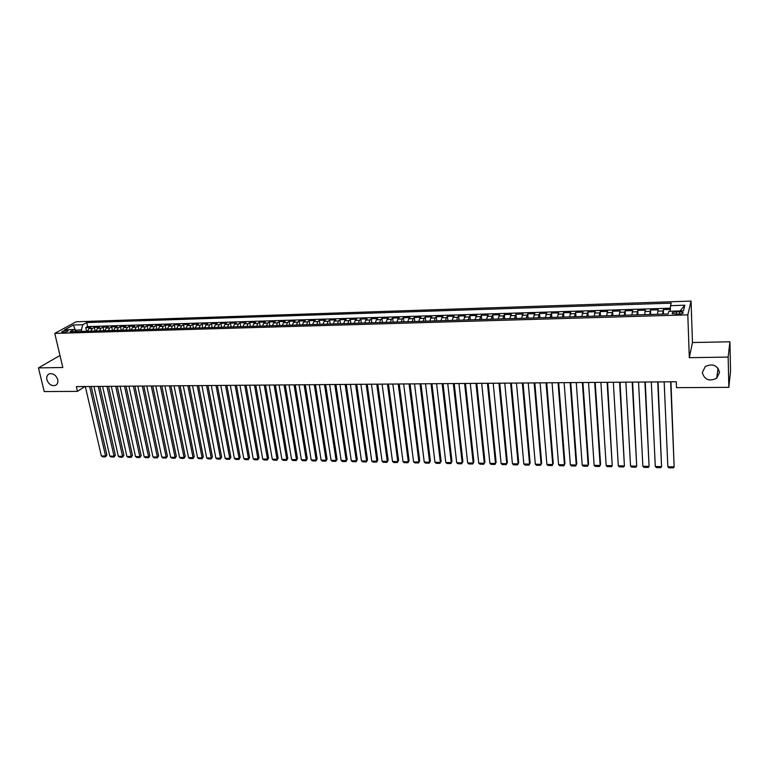 <?xml version="1.0" encoding="UTF-8"?>
<svg xmlns="http://www.w3.org/2000/svg" width="769" height="769" viewBox="0 0 769 769"><rect width="100%" height="100%" fill="white"/><g stroke="black" fill="none" stroke-linecap="round" stroke-linejoin="round"><path stroke-width="1.15" d="M57.713 379.598C58.242 382.433 57.454 384.375 55.349 385.423C51.456 386.192 48.639 384.289 46.899 379.713C46.342 376.848 47.14 374.897 49.283 373.849C53.176 373.119 55.983 375.032 57.713 379.598M719.534 372.379L716.718 378.223C709.335 381.703 704.529 379.819 702.299 372.571L705.25 366.592C712.613 363.247 717.381 365.169 719.534 372.379M63.154 332.391C66.509 332.006 68.21 331.391 68.258 330.526L66.903 330.334C63.558 330.718 61.856 331.333 61.808 332.198L63.154 332.391M59.982 355.489L38.45 367.89L44.237 391.565L77.458 391.363L84.965 386.528M691.062 301.092L76.131 321.778L54.762 333.4L687.813 314.857L691.062 301.092L692.456 342.541L689.312 357.691L728.156 357.076L729.916 341.782L692.456 342.541M729.916 341.782L730.55 371.081L728.839 387.345L728.156 357.076M670.347 309.407L663.32 309.619L663.503 314.088M657.447 314.271L658.168 309.782L650.487 310.022L650.689 314.473M644.585 314.656L645.383 310.186L637.751 310.416L637.982 314.848M631.82 315.03L632.695 310.58L625.13 310.811L625.37 315.223M619.16 315.405L620.112 310.974L612.605 311.205L612.864 315.598M606.606 315.78L607.625 311.358L600.185 311.589L600.464 315.963M594.158 316.155L595.244 311.743L587.872 311.974L588.16 316.328M581.806 316.52L582.969 312.127L575.645 312.358L575.952 316.693M569.56 316.886L570.781 312.512L563.523 312.733L563.84 317.059M557.4 317.251L558.698 312.887L551.498 313.108L551.834 317.414M545.346 317.607L546.711 313.262L539.559 313.483L539.915 317.77M533.388 317.962L534.82 313.637L527.726 313.858L528.092 318.116M521.526 318.318L523.016 314.002L515.98 314.223L516.364 318.472M509.751 318.664L511.308 314.367L504.329 314.588L504.724 318.818M498.072 319.01L499.696 314.732L492.766 314.944L493.179 319.164M486.489 319.356L488.171 315.088L481.298 315.3L481.721 319.5M474.992 319.702L476.732 315.444L469.917 315.655L470.349 319.837M463.582 320.039L465.389 315.799L458.622 316.011L459.064 320.173M452.268 320.375L453.037 317.424L454.123 316.155L447.414 316.357L447.875 320.51M441.031 320.711L441.829 317.77L442.954 316.501L436.292 316.703L436.763 320.836M429.89 321.048L430.707 318.106L431.861 316.847L425.257 317.049L425.738 321.173M418.826 321.375L419.672 318.453L420.864 317.193L414.299 317.395L414.799 321.49M407.858 321.702L408.724 318.789L409.944 317.53L403.427 317.732L403.936 321.817M396.967 322.028L397.852 319.125L399.101 317.866L392.642 318.068L393.161 322.134M386.153 322.346L387.067 319.452L388.345 318.203L381.933 318.404L382.472 322.461M375.426 322.663L376.358 319.779L377.675 318.539L371.302 318.731L371.85 322.769M364.785 322.98L365.736 320.106L367.073 318.866L360.757 319.068L361.315 323.086M354.211 323.297L355.182 320.433L356.556 319.193L350.289 319.395L350.856 323.393M343.724 323.614L344.723 320.76L346.127 319.519L339.898 319.712L340.475 323.711M333.313 323.922L334.332 321.077L335.765 319.846L329.584 320.039L330.17 324.018M322.98 324.23L324.018 321.394L325.479 320.164L319.337 320.356L319.942 324.316M312.723 324.537L313.781 321.711L315.271 320.481L309.176 320.673L309.792 324.624M302.544 324.835L303.62 322.019L305.13 320.798L299.083 320.99L299.708 324.922M292.431 325.133L293.527 322.336L295.075 321.115L289.067 321.298L289.702 325.22M282.406 325.441L283.511 322.644L285.078 321.423L279.128 321.615L279.762 325.518M272.437 325.729L273.572 322.951L275.167 321.74L269.256 321.923L269.9 325.806M262.556 326.027L263.7 323.249L265.324 322.048L259.451 322.23L260.114 326.104M252.741 326.316L253.905 323.557L255.548 322.346L249.714 322.528L250.386 326.392M242.994 326.614L244.177 323.855L245.849 322.653L240.053 322.836L240.735 326.681M233.315 326.902L234.516 324.153L236.208 322.951L230.46 323.134L231.152 326.96M223.712 327.181L224.923 324.441L226.644 323.249L220.934 323.432L221.635 327.248M214.167 327.469L215.407 324.739L217.146 323.547L211.475 323.72L212.186 327.527M204.698 327.748L205.948 325.027L207.717 323.845L202.084 324.018L202.805 327.805M195.297 328.027L196.566 325.316L198.344 324.134L192.759 324.307L193.49 328.084M185.954 328.305L187.242 325.604L189.049 324.422L183.503 324.595L184.233 328.363M176.687 328.584L177.985 325.893L179.811 324.71L174.303 324.883L175.044 328.632M167.479 328.863L168.796 326.171L170.641 324.999L165.172 325.172L165.921 328.901M158.327 329.132L159.664 326.45L161.538 325.287L156.107 325.45L156.866 329.17M149.253 329.401L150.599 326.729L152.493 325.566L147.1 325.729L147.859 329.44M140.237 329.67L141.592 327.008L143.515 325.845L138.151 326.008L138.929 329.709M131.278 329.939L132.653 327.286L134.594 326.123L129.269 326.287L130.048 329.968M122.386 330.199L123.78 327.556L125.732 326.402L120.445 326.565L121.233 330.237M113.552 330.468L114.956 327.834L116.936 326.671L111.678 326.835L112.476 330.497M104.776 330.728L106.199 328.103L108.198 326.95L102.979 327.113L103.786 330.757M96.067 330.987L97.5 328.363L99.518 327.219L94.337 327.383L95.145 331.016M728.839 387.345L676.528 387.663L676.297 381.76L76.342 386.596L77.458 391.363M679.383 311.762L676.46 311.858C673.029 312.137 671.635 312.733 672.279 313.656L678.767 314.127C682.209 313.848 683.603 313.252 682.959 312.329L679.383 311.762L679.469 314.088M76.602 331.564L74.112 329.507L70.056 331.756L668.088 313.954L668.857 311.301L683.458 310.859L684.862 305.206L670.481 305.678L671.212 303.14L86.695 322.547L82.783 324.72L81.408 329.863L75.016 330.257M74.112 329.507L64.625 329.805L73.372 325.018L82.783 324.72M662.628 314.117L663.32 309.619M670.395 308.186L87.608 326.604L85.744 327.652L86.57 331.266M87.416 331.247L88.858 328.632L90.896 327.488L85.744 327.652M90.867 331.141L92.309 328.526L94.337 327.383M99.547 330.881L100.97 328.257L102.979 327.113M108.285 330.622L109.698 327.988L111.678 326.835M117.08 330.362L118.474 327.719L120.445 326.565M125.933 330.093L127.318 327.45L129.269 326.287M134.854 329.834L136.228 327.171L138.151 326.008M143.832 329.565L145.187 326.902L147.1 325.729M152.877 329.295L154.213 326.623L156.107 325.45M161.98 329.026L163.307 326.344L165.172 325.172M171.151 328.748L172.458 326.056L174.303 324.883M180.388 328.478L181.676 325.777L183.503 324.595M189.683 328.2L190.962 325.489L192.759 324.307M199.046 327.921L200.315 325.2L202.084 324.018M208.476 327.642L209.726 324.912L211.475 323.72M217.973 327.354L219.203 324.624L220.934 323.432M227.547 327.065L228.758 324.326L230.46 323.134M237.179 326.787L238.371 324.028L240.053 322.836M246.878 326.498L248.06 323.73L249.714 322.528M256.654 326.2L257.817 323.432L259.451 322.23M266.497 325.912L267.641 323.134L269.256 321.923M276.417 325.614L277.542 322.826L279.128 321.615M286.404 325.316L287.51 322.519L289.067 321.298M296.469 325.018L297.555 322.211L299.083 320.99M306.61 324.72L307.677 321.894L309.176 320.673M316.818 324.412L317.866 321.586L319.337 320.356M327.104 324.105L328.132 321.269L329.584 320.039M337.466 323.797L338.475 320.952L339.898 319.712M347.915 323.489L348.895 320.625L350.289 319.395M358.431 323.172L359.392 320.308L360.757 319.068M369.033 322.855L369.976 319.981L371.302 318.731M379.703 322.538L380.626 319.654L381.933 318.404M390.469 322.221L391.373 319.318L392.642 318.068M401.312 321.894L402.187 318.991L403.427 317.732M412.232 321.567L413.088 318.654L414.299 317.395M423.248 321.24L424.075 318.318L425.257 317.049M434.341 320.913L435.148 317.972L436.292 316.703M445.52 320.577L446.299 317.626L447.414 316.357M456.786 320.24L457.545 317.28L458.622 316.011M468.138 319.904L469.917 315.655M479.577 319.568L481.298 315.3M491.112 319.222L492.766 314.944M502.734 318.875L504.329 314.588M514.451 318.529L515.98 314.223M526.256 318.174L527.726 313.858M538.156 317.818L539.559 313.483M550.162 317.462L551.498 313.108M562.254 317.107L563.523 312.733M574.443 316.741L575.645 312.358M586.737 316.376L587.872 311.974M599.128 316.001L600.185 311.589M611.615 315.636L612.605 311.205M624.217 315.261L625.13 310.811M636.915 314.877L637.751 310.416M649.718 314.502L650.487 310.022M38.45 367.89L62.827 367.505L54.762 333.4M689.312 357.691L687.813 314.857M75.554 330.699L73.372 325.018M81.764 331.41L81.408 329.863M670.28 311.262L670.481 305.678M87.608 326.604L86.695 322.547M680.027 310.955L684.862 305.206M670.635 381.808L674.144 466.87L670.943 381.799M664.166 381.857L667.838 466.754L674.144 466.87L673.327 467.908L668.924 467.821L667.838 466.754M657.716 381.905L661.561 466.629L658.062 381.905M651.295 381.962L655.303 466.514L661.561 466.629L660.773 467.667L656.399 467.581L655.303 466.514M644.903 382.01L649.084 466.399L645.278 382.01M638.539 382.058L642.874 466.274L649.084 466.399L648.315 467.427L643.97 467.341L642.874 466.274M632.195 382.116L636.703 466.158L632.608 382.106M625.879 382.164L630.551 466.043L636.703 466.158L635.953 467.187L631.647 467.1L630.551 466.043M619.593 382.212L624.418 465.927L620.035 382.212M613.326 382.27L618.314 465.803L624.418 465.927L623.688 466.946L619.42 466.86L618.314 465.803M607.087 382.318L612.23 465.687L607.568 382.308M600.877 382.366L606.174 465.572L612.23 465.687L611.528 466.706L607.289 466.629L606.174 465.572M594.687 382.414L600.147 465.456L600.56 464.226L595.196 382.414M588.525 382.462L594.139 465.341L600.147 465.456L599.464 466.475L595.254 466.389L594.139 465.341M582.383 382.52L588.15 465.226L588.593 463.995L582.921 382.51M576.269 382.568L582.191 465.12L588.15 465.226L587.487 466.245L583.315 466.158L582.191 465.12M570.185 382.616L576.25 465.005L576.721 463.774L570.752 382.606M564.119 382.664L570.338 464.889L576.25 465.005L575.606 466.014L571.473 465.927L570.338 464.889M558.073 382.712L564.446 464.774L564.936 463.553L558.679 382.702M552.055 382.76L558.573 464.668L564.446 464.774L563.821 465.783L559.717 465.706L558.573 464.668M546.067 382.808L552.728 464.553L553.247 463.332L546.701 382.799M540.098 382.856L546.903 464.438L552.728 464.553L552.123 465.553L548.047 465.476L546.903 464.438M534.157 382.904L541.097 464.332L541.645 463.121L534.82 382.895M528.236 382.952L535.32 464.216L541.097 464.332L540.511 465.332L536.474 465.245L535.32 464.216M522.334 383L529.562 464.111L530.129 462.9L523.026 382.991M516.46 383.049L523.833 464.005L529.562 464.111L528.995 465.101L524.987 465.024L523.833 464.005M510.606 383.097L518.114 463.89L518.71 462.688L511.327 383.087M504.781 383.145L512.423 463.784L518.114 463.89L517.566 464.88L513.586 464.803L512.423 463.784M498.975 383.193L506.761 463.678L507.377 462.477L499.725 383.183M493.189 383.231L501.109 463.563L506.761 463.678L506.223 464.659L502.282 464.582L501.109 463.563M487.431 383.279L495.486 463.457L496.12 462.265L488.209 383.279M481.692 383.327L489.882 463.351L495.486 463.457L494.967 464.438L491.055 464.37L489.882 463.351M496.12 462.265L494.967 464.438M475.973 383.375L484.297 463.246L484.96 462.063L476.78 383.366M470.282 383.423L478.731 463.14L484.297 463.246L483.797 464.226L479.914 464.149L478.731 463.14M484.96 462.063L483.797 464.226M464.611 383.462L473.195 463.034L473.877 461.852L465.447 383.462M458.958 383.51L467.667 462.928L473.195 463.034L472.714 464.005L468.85 463.938L467.667 462.928M473.877 461.852L472.714 464.005M453.335 383.558L462.169 462.823L462.88 461.65L454.191 383.548M447.731 383.596L456.69 462.717L462.169 462.823L461.708 463.794L457.882 463.717L456.69 462.717M462.88 461.65L461.708 463.794M442.146 383.644L451.23 462.611L451.961 461.438L443.031 383.635M436.581 383.693L445.799 462.505L451.23 462.611L450.788 463.582L446.991 463.505L445.799 462.505M451.961 461.438L450.788 463.582M431.034 383.731L440.377 462.409L441.127 461.237L431.947 383.731M425.517 383.779L434.975 462.304L440.377 462.409L439.955 463.371L436.177 463.303L434.975 462.304M441.127 461.237L439.955 463.371M420.018 383.827L429.602 462.198L430.371 461.035L420.951 383.818M414.539 383.866L424.248 462.092L429.602 462.198L429.189 463.159L425.449 463.092L424.248 462.092M430.371 461.035L429.189 463.159M409.079 383.914L418.903 461.996L419.701 460.842L410.04 383.904M403.648 383.952L413.587 461.89L418.903 461.996L418.509 462.957L414.789 462.88L413.587 461.89M419.701 460.842L418.509 462.957M398.227 384L408.291 461.794L409.098 460.641L399.217 383.991M392.834 384.048L403.014 461.688L408.291 461.794L407.916 462.746L404.225 462.678L403.014 461.688M409.098 460.641L407.916 462.746M387.461 384.087L397.756 461.592L398.582 460.439L388.47 384.077M382.097 384.135L392.507 461.487L397.756 461.592L397.39 462.544L393.728 462.477L392.507 461.487M398.582 460.439L397.39 462.544M376.762 384.173L387.288 461.39L388.143 460.247L377.8 384.164M371.446 384.212L382.087 461.294L387.288 461.39L386.942 462.342L383.308 462.275L382.087 461.294M388.143 460.247L386.942 462.342M366.15 384.26L376.906 461.189L377.781 460.054L367.207 384.25M360.882 384.298L371.744 461.092L376.906 461.189L376.57 462.14L372.965 462.073L371.744 461.092M377.781 460.054L376.57 462.14M355.624 384.346L366.592 460.996L367.486 459.862L356.701 384.337M350.385 384.385L361.468 460.9L366.592 460.996L366.284 461.938L362.699 461.871L361.468 460.9M367.486 459.862L366.284 461.938M345.166 384.423L356.364 460.804L357.268 459.67L346.271 384.423M339.975 384.471L351.27 460.698L356.364 460.804L356.057 461.736L352.5 461.669L351.27 460.698M357.268 459.67L356.057 461.736M334.794 384.51L346.204 460.602L347.127 459.478L335.918 384.5M329.632 384.558L341.148 460.506L346.204 460.602L345.915 461.544L342.378 461.477L341.148 460.506M347.127 459.478L345.915 461.544M324.499 384.596L336.111 460.41L337.062 459.295L325.643 384.587M319.375 384.635L331.093 460.314L336.111 460.41L335.842 461.342L332.333 461.275L331.093 460.314M337.062 459.295L335.842 461.342M314.271 384.673L326.094 460.218L327.065 459.103L315.444 384.663M309.186 384.721L321.115 460.122L326.094 460.218L325.845 461.15L322.355 461.083L321.115 460.122M327.065 459.103L325.845 461.15M304.12 384.76L316.155 460.035L317.136 458.92L305.312 384.75M299.074 384.798L311.205 459.939L316.155 460.035L315.915 460.958L312.454 460.891L311.205 459.939M317.136 458.92L315.915 460.958M294.046 384.836L306.283 459.843L307.283 458.737L295.258 384.827M289.038 384.885L301.371 459.747L306.283 459.843L306.052 460.766L302.621 460.698L301.371 459.747M307.283 458.737L306.052 460.766M284.049 384.923L296.478 459.651L297.497 458.555L285.28 384.913M279.07 384.961L291.605 459.564L296.478 459.651L296.267 460.573L292.854 460.516L291.605 459.564M297.497 458.555L296.267 460.573M274.12 385L286.741 459.468L287.779 458.372L275.369 384.99M269.179 385.038L281.906 459.372L286.741 459.468L286.539 460.391L283.155 460.323L281.906 459.372M287.779 458.372L286.539 460.391M264.257 385.077L277.08 459.285L278.128 458.189L265.526 385.067M259.355 385.115L272.274 459.189L277.08 459.285L276.888 460.198L273.533 460.131L272.274 459.189M278.128 458.189L276.888 460.198M254.472 385.163L267.477 459.103L268.554 458.007L255.76 385.144M249.608 385.202L262.71 459.006L267.477 459.103L267.304 460.016L263.969 459.949L262.71 459.006M268.554 458.007L267.304 460.016M244.753 385.24L257.951 458.92L259.038 457.834L246.07 385.231M239.928 385.279L253.212 458.824L257.951 458.92L257.788 459.833L254.472 459.766L253.212 458.824M259.038 457.834L257.788 459.833M235.112 385.317L248.493 458.737L249.589 457.651L236.439 385.307M230.316 385.356L243.783 458.651L248.493 458.737L248.339 459.641L245.051 459.583L243.783 458.651M249.589 457.651L248.339 459.641M225.528 385.394L239.092 458.555L240.207 457.478L226.874 385.384M220.77 385.432L234.42 458.468L239.092 458.555L238.957 459.458L235.689 459.401L234.42 458.468M240.207 457.478L238.957 459.458M216.022 385.471L229.758 458.382L230.892 457.305L217.387 385.461M211.292 385.509L225.115 458.295L229.758 458.382L229.633 459.285L226.384 459.218L225.115 458.295M230.892 457.305L229.633 459.285M206.582 385.548L220.492 458.199L221.635 457.132L207.966 385.538M201.882 385.586L215.878 458.113L220.492 458.199L220.376 459.103L217.156 459.035L215.878 458.113M221.635 457.132L220.376 459.103M197.2 385.625L211.283 458.026L212.446 456.959L198.604 385.605M192.538 385.654L206.707 457.94L211.283 458.026L211.187 458.92L207.986 458.862L206.707 457.94M212.446 456.959L211.187 458.92M187.886 385.692L202.141 457.853L203.324 456.786L189.309 385.682M183.262 385.73L197.595 457.766L202.141 457.853L202.055 458.747L198.873 458.68L197.595 457.766M203.324 456.786L202.055 458.747M178.648 385.769L193.067 457.68L194.259 456.623L180.081 385.759M174.044 385.807L188.549 457.593L193.067 457.68L192.99 458.564L189.828 458.507L188.549 457.593M194.259 456.623L192.99 458.564M169.459 385.846L184.051 457.507L185.252 456.45L170.92 385.836M164.893 385.884L179.562 457.42L184.051 457.507L183.983 458.391L180.85 458.334L179.562 457.42M185.252 456.45L183.983 458.391M160.346 385.913L175.092 457.334L176.312 456.286L161.817 385.903M155.809 385.951L170.631 457.247L175.092 457.334L175.034 458.218L171.92 458.161L170.631 457.247M176.312 456.286L175.034 458.218M151.291 385.99L166.191 457.161L167.431 456.123L152.781 385.98M146.783 386.028L161.769 457.084L166.191 457.161L166.152 458.045L163.057 457.988L161.769 457.084M167.431 456.123L166.152 458.045M142.303 386.067L157.357 456.997L158.606 455.95L143.803 386.048M137.824 386.096L152.964 456.911L157.357 456.997L157.328 457.872L154.252 457.815L152.964 456.911M158.606 455.95L157.328 457.872M133.364 386.134L148.58 456.824L149.84 455.786L134.883 386.125M128.923 386.173L144.216 456.748L148.58 456.824L148.561 457.709L145.514 457.642L144.216 456.748M149.84 455.786L148.561 457.709M124.501 386.211L139.862 456.661L141.14 455.623L126.029 386.192M120.089 386.24L135.527 456.575L139.862 456.661L139.852 457.536L136.824 457.478L135.527 456.575M141.14 455.623L139.852 457.536M115.686 386.278L131.201 456.498L132.489 455.469L117.244 386.269M111.313 386.317L126.895 456.411L131.201 456.498L131.211 457.363L128.192 457.305L126.895 456.411M132.489 455.469L131.211 457.363M106.939 386.346L122.598 456.334L123.905 455.306L108.506 386.336M102.594 386.384L118.32 456.248L122.598 456.334L122.617 457.199L119.628 457.142L118.32 456.248M123.905 455.306L122.617 457.199M98.249 386.423L114.052 456.171L115.369 455.142L99.835 386.403M93.933 386.451L109.804 456.084L114.052 456.171L114.081 457.036L111.111 456.978L109.804 456.084M115.369 455.142L114.081 457.036M89.617 386.49L105.564 456.007L106.891 454.988L91.213 386.471M85.33 386.519L101.345 455.921L105.564 456.007L105.603 456.873L102.652 456.815L101.345 455.921M106.891 454.988L105.603 456.873M657.745 311.118L662.907 310.964M88.858 328.632L92.309 328.526M97.5 328.363L100.97 328.257M106.199 328.103L109.698 327.988M114.956 327.834L118.474 327.719M123.78 327.556L127.318 327.45M132.653 327.286L136.228 327.171M141.592 327.008L145.187 326.902M150.599 326.729L154.213 326.623M159.664 326.45L163.307 326.344M168.796 326.171L172.458 326.056M177.985 325.893L181.676 325.777M187.242 325.604L190.962 325.489M196.566 325.316L200.315 325.2M205.948 325.027L209.726 324.912M215.407 324.739L219.203 324.624M224.923 324.441L228.758 324.326M234.516 324.153L238.371 324.028M244.177 323.855L248.06 323.73M253.905 323.557L257.817 323.432M263.7 323.249L267.641 323.134M273.572 322.951L277.542 322.826M283.511 322.644L287.51 322.519M293.527 322.336L297.555 322.211M303.62 322.019L307.677 321.894M313.781 321.711L317.866 321.586M324.018 321.394L328.132 321.269M334.332 321.077L338.475 320.952M344.723 320.76L348.895 320.625M355.182 320.433L359.392 320.308M365.736 320.106L369.976 319.981M376.358 319.779L380.626 319.654M387.067 319.452L391.373 319.318M397.852 319.125L402.187 318.991M408.724 318.789L413.088 318.654M419.672 318.453L424.075 318.318M430.707 318.106L435.148 317.972M441.829 317.77L446.299 317.626M453.037 317.424L457.545 317.28M464.332 317.078L468.869 316.934M475.713 316.722L480.289 316.588M487.181 316.376L491.795 316.232M498.745 316.011L503.397 315.876M510.395 315.655L515.086 315.511M522.141 315.3L526.861 315.146M533.974 314.934L538.742 314.781M545.913 314.559L550.71 314.415M557.938 314.194L562.773 314.04M570.06 313.819L574.943 313.665M582.287 313.444L587.199 313.291M594.61 313.06L599.56 312.916M607.029 312.685L612.028 312.531M619.554 312.301L624.591 312.137M632.176 311.906L637.261 311.753M644.903 311.512L650.026 311.358M676.547 314.194L676.46 311.858M55.349 385.423L56.435 384.76M716.718 378.223L718.073 368.236M682.987 313.146L682.959 312.329"/></g></svg>
